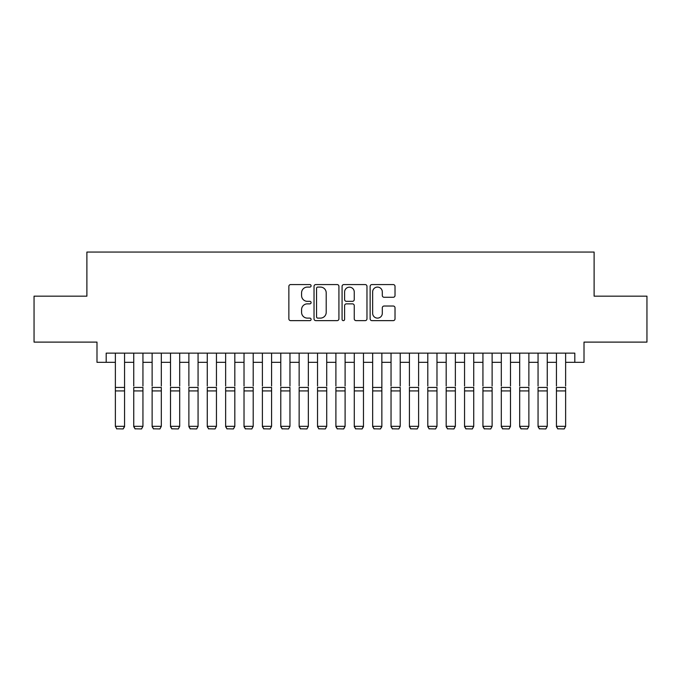 <?xml version="1.0" encoding="UTF-8"?>
<svg xmlns="http://www.w3.org/2000/svg" width="681" height="681" viewBox="0 0 681 681"><rect width="100%" height="100%" fill="white"/><g stroke="black" fill="none" stroke-linecap="round" stroke-linejoin="round"><path stroke-width="1.02" d="M311.098 285.824A1.26 1.26 0 0 0 309.829 284.564L290.668 284.564A1.805 1.805 0 0 0 288.863 286.36L288.863 318.836A1.805 1.805 0 0 0 290.668 320.64L309.829 320.64A1.26 1.26 0 0 0 311.098 319.372A1.26 1.26 0 0 0 309.829 318.112L307.352 318.112A5.771 5.771 0 0 1 301.581 312.341L301.581 309.634A5.771 5.771 0 0 1 307.352 303.862L309.829 303.862A1.26 1.26 0 0 0 311.098 302.602A1.26 1.26 0 0 0 309.829 301.334L307.352 301.334A5.771 5.771 0 0 1 301.581 295.563L301.581 292.856A5.771 5.771 0 0 1 307.352 287.084L309.829 287.084A1.26 1.26 0 0 0 311.098 285.824M393.218 297.282A1.805 1.805 0 0 0 395.023 295.477L395.023 286.36A1.805 1.805 0 0 0 393.218 284.564L371.937 284.564A1.805 1.805 0 0 0 370.132 286.36L370.132 318.836A1.805 1.805 0 0 0 371.937 320.64L393.218 320.64A1.805 1.805 0 0 0 395.023 318.836L395.023 307.829A1.805 1.805 0 0 0 393.218 306.024L384.11 306.024A1.805 1.805 0 0 0 382.305 307.829L382.305 313.286A4.827 4.827 0 0 1 377.478 318.112A4.827 4.827 0 0 1 372.652 313.286L372.652 291.911A4.827 4.827 0 0 1 377.478 287.084A4.827 4.827 0 0 1 382.305 291.911L382.305 295.477A1.805 1.805 0 0 0 384.11 297.282L393.218 297.282M106.185 362.326L106.185 353.141L574.815 353.141L574.815 362.326L584.009 362.326L584.009 342.109L646.95 342.109L646.95 296.167L594.113 296.167L594.113 252.064L86.887 252.064L86.887 296.167L34.05 296.167L34.05 342.109L96.991 342.109L96.991 362.326L115.37 362.326M338.925 286.36A1.805 1.805 0 0 0 337.121 284.564L315.831 284.564A1.805 1.805 0 0 0 314.026 286.36L314.026 318.836A1.805 1.805 0 0 0 315.831 320.64L337.121 320.64A1.805 1.805 0 0 0 338.925 318.836L338.925 286.36M343.879 284.564L365.169 284.564A1.805 1.805 0 0 1 366.974 286.36L366.974 318.836A1.805 1.805 0 0 1 365.169 320.64L356.061 320.64A1.805 1.805 0 0 1 354.256 318.836L354.256 305.667A1.805 1.805 0 0 0 352.452 303.862L346.408 303.862A1.805 1.805 0 0 0 344.603 305.667L344.603 319.372A1.26 1.26 0 0 1 343.343 320.64A1.26 1.26 0 0 1 342.075 319.372L342.075 286.36A1.805 1.805 0 0 1 343.879 284.564M124.563 362.326L133.748 362.326M142.942 362.326L152.127 362.326M161.32 362.326L170.505 362.326M179.69 362.326L188.884 362.326M198.069 362.326L207.262 362.326M216.447 362.326L225.641 362.326M234.826 362.326L244.019 362.326M253.204 362.326L262.398 362.326M271.583 362.326L280.776 362.326M289.961 362.326L299.146 362.326M308.34 362.326L317.525 362.326M326.718 362.326L335.903 362.326M345.097 362.326L354.282 362.326M363.475 362.326L372.66 362.326M381.854 362.326L391.039 362.326M400.224 362.326L409.417 362.326M418.602 362.326L427.796 362.326M436.981 362.326L446.174 362.326M455.359 362.326L464.553 362.326M473.738 362.326L482.931 362.326M492.116 362.326L501.31 362.326M510.495 362.326L519.68 362.326M528.873 362.326L538.058 362.326M547.252 362.326L556.437 362.326M565.63 362.326L574.815 362.326M317.814 287.084A1.26 1.26 0 0 0 316.554 288.352L316.554 316.852A1.26 1.26 0 0 0 317.814 318.112L320.428 318.112A5.771 5.771 0 0 0 326.208 312.341L326.208 292.856A5.771 5.771 0 0 0 320.428 287.084L317.814 287.084M354.256 292.004A4.827 4.827 0 0 0 349.43 287.178A4.827 4.827 0 0 0 344.603 292.004L344.603 299.529A1.805 1.805 0 0 0 346.408 301.334L352.452 301.334A1.805 1.805 0 0 0 354.256 299.529L354.256 292.004M124.563 353.141L124.563 426.655L123.184 428.936L116.749 428.809L123.184 428.936M116.749 428.936L115.37 426.323L124.563 426.323L123.184 428.809M115.37 353.141L115.37 426.323L116.749 428.809M133.748 353.141L133.748 386.033M142.942 353.141L142.942 386.033M133.748 426.655L135.127 428.936L133.748 426.323L142.942 426.323L141.563 428.936L135.127 428.809L141.563 428.936M152.127 353.141L152.127 386.033M161.32 353.141L161.32 386.033M152.127 426.655L153.506 428.936L152.127 426.323L161.32 426.323L159.941 428.936L153.506 428.809L159.941 428.936M170.505 353.141L170.505 386.033M179.69 353.141L179.69 386.033M170.505 426.655L171.884 428.936L170.505 426.323L179.69 426.323L178.32 428.936L171.884 428.809L178.32 428.936M188.884 353.141L188.884 386.033M198.069 353.141L198.069 386.033M188.884 426.655L190.263 428.936L188.884 426.323L198.069 426.323L196.69 428.936L190.263 428.809L196.69 428.936M142.942 390.928L133.748 390.928L133.748 387.446L142.942 387.446L142.942 426.323L141.563 428.809M133.748 390.928L133.748 426.323L135.127 428.809M161.32 390.928L152.127 390.928L152.127 387.446L161.32 387.446L161.32 426.323L159.941 428.809M152.127 390.928L152.127 426.323L153.506 428.809M179.69 390.928L170.505 390.928L170.505 387.446L179.69 387.446L179.69 426.323L178.32 428.809M170.505 390.928L170.505 426.323L171.884 428.809M198.069 390.928L188.884 390.928L188.884 387.446L198.069 387.446L198.069 426.323L196.69 428.809M188.884 390.928L188.884 426.323L190.263 428.809M207.262 353.141L207.262 386.033M216.447 353.141L216.447 386.033M207.262 426.655L208.641 428.936L207.262 426.323L216.447 426.323L215.068 428.936L208.641 428.809L215.068 428.936M216.447 390.928L207.262 390.928L207.262 387.446L216.447 387.446L216.447 426.323L215.068 428.809M207.262 390.928L207.262 426.323L208.641 428.809M225.641 353.141L225.641 386.033M234.826 353.141L234.826 386.033M225.641 426.655L227.02 428.936L225.641 426.323L234.826 426.323L233.447 428.936L227.02 428.809L233.447 428.936M234.826 390.928L225.641 390.928L225.641 387.446L234.826 387.446L234.826 426.323L233.447 428.809M225.641 390.928L225.641 426.323L227.02 428.809M244.019 353.141L244.019 386.033M253.204 353.141L253.204 386.033M244.019 426.655L245.398 428.936L244.019 426.323L253.204 426.323L251.825 428.936L245.398 428.809L251.825 428.936M253.204 390.928L244.019 390.928L244.019 387.446L253.204 387.446L253.204 426.323L251.825 428.809M244.019 390.928L244.019 426.323L245.398 428.809M262.398 353.141L262.398 386.033M271.583 353.141L271.583 386.033M262.398 426.655L263.777 428.936L262.398 426.323L271.583 426.323L270.204 428.936L263.777 428.809L270.204 428.936M271.583 390.928L262.398 390.928L262.398 387.446L271.583 387.446L271.583 426.323L270.204 428.809M262.398 390.928L262.398 426.323L263.777 428.809M280.776 353.141L280.776 386.033M289.961 353.141L289.961 386.033M280.776 426.655L282.147 428.936L280.776 426.323L289.961 426.323L288.582 428.936L282.147 428.809L288.582 428.936M289.961 390.928L280.776 390.928L280.776 387.446L289.961 387.446L289.961 426.323L288.582 428.809M280.776 390.928L280.776 426.323L282.147 428.809M299.146 353.141L299.146 386.033M308.34 353.141L308.34 386.033M299.146 426.655L300.525 428.936L299.146 426.323L308.34 426.323L306.961 428.936L300.525 428.809L306.961 428.936M308.34 390.928L299.146 390.928L299.146 387.446L308.34 387.446L308.34 426.323L306.961 428.809M299.146 390.928L299.146 426.323L300.525 428.809M317.525 353.141L317.525 386.033M326.718 353.141L326.718 386.033M317.525 426.655L318.904 428.936L317.525 426.323L326.718 426.323L325.339 428.936L318.904 428.809L325.339 428.936M326.718 390.928L317.525 390.928L317.525 387.446L326.718 387.446L326.718 426.323L325.339 428.809M317.525 390.928L317.525 426.323L318.904 428.809M335.903 353.141L335.903 386.033M345.097 353.141L345.097 386.033M335.903 426.655L337.282 428.936L335.903 426.323L345.097 426.323L343.718 428.936L337.282 428.809L343.718 428.936M345.097 390.928L335.903 390.928L335.903 387.446L345.097 387.446L345.097 426.323L343.718 428.809M335.903 390.928L335.903 426.323L337.282 428.809M363.475 353.141L363.475 426.655L362.096 428.936L355.661 428.809L362.096 428.936M354.282 426.655L355.661 428.936L354.282 426.323L363.475 426.323L362.096 428.809M354.282 353.141L354.282 426.323L355.661 428.809M381.854 353.141L381.854 426.655L380.475 428.936L374.039 428.809L380.475 428.936M372.66 426.655L374.039 428.936L372.66 426.323L381.854 426.323L380.475 428.809M372.66 353.141L372.66 426.323L374.039 428.809M363.475 386.033L363.475 387.446L354.282 387.446L354.282 386.033M381.854 386.033L381.854 387.446L372.66 387.446L372.66 386.033M391.039 353.141L391.039 386.033M400.224 353.141L400.224 386.033M391.039 426.655L392.418 428.936L391.039 426.323L400.224 426.323L398.853 428.936L392.418 428.809L398.853 428.936M400.224 390.928L391.039 390.928L391.039 387.446L400.224 387.446L400.224 426.323L398.853 428.809M391.039 390.928L391.039 426.323L392.418 428.809M409.417 353.141L409.417 386.033M418.602 353.141L418.602 386.033M409.417 426.655L410.796 428.936L409.417 426.323L418.602 426.323L417.223 428.936L410.796 428.809L417.223 428.936M418.602 390.928L409.417 390.928L409.417 387.446L418.602 387.446L418.602 426.323L417.223 428.809M409.417 390.928L409.417 426.323L410.796 428.809M427.796 353.141L427.796 386.033M436.981 353.141L436.981 386.033M427.796 426.655L429.175 428.936L427.796 426.323L436.981 426.323L435.602 428.936L429.175 428.809L435.602 428.936M436.981 390.928L427.796 390.928L427.796 387.446L436.981 387.446L436.981 426.323L435.602 428.809M427.796 390.928L427.796 426.323L429.175 428.809M446.174 353.141L446.174 386.033M455.359 353.141L455.359 386.033M446.174 426.655L447.553 428.936L446.174 426.323L455.359 426.323L453.98 428.936L447.553 428.809L453.98 428.936M455.359 390.928L446.174 390.928L446.174 387.446L455.359 387.446L455.359 426.323L453.98 428.809M446.174 390.928L446.174 426.323L447.553 428.809M464.553 353.141L464.553 386.033M473.738 353.141L473.738 386.033M464.553 426.655L465.932 428.936L464.553 426.323L473.738 426.323L472.359 428.936L465.932 428.809L472.359 428.936M473.738 390.928L464.553 390.928L464.553 387.446L473.738 387.446L473.738 426.323L472.359 428.809M464.553 390.928L464.553 426.323L465.932 428.809M482.931 353.141L482.931 386.033M492.116 353.141L492.116 386.033M482.931 426.655L484.31 428.936L482.931 426.323L492.116 426.323L490.737 428.936L484.31 428.809L490.737 428.936M492.116 390.928L482.931 390.928L482.931 387.446L492.116 387.446L492.116 426.323L490.737 428.809M482.931 390.928L482.931 426.323L484.31 428.809M501.31 353.141L501.31 386.033M510.495 353.141L510.495 386.033M501.31 426.655L502.68 428.936L501.31 426.323L510.495 426.323L509.116 428.936L502.68 428.809L509.116 428.936M510.495 390.928L501.31 390.928L501.31 387.446L510.495 387.446L510.495 426.323L509.116 428.809M501.31 390.928L501.31 426.323L502.68 428.809M519.68 353.141L519.68 386.033M528.873 353.141L528.873 386.033M519.68 426.655L521.059 428.936L519.68 426.323L528.873 426.323L527.494 428.936L521.059 428.809L527.494 428.936M528.873 390.928L519.68 390.928L519.68 387.446L528.873 387.446L528.873 426.323L527.494 428.809M519.68 390.928L519.68 426.323L521.059 428.809M538.058 353.141L538.058 386.033M547.252 353.141L547.252 386.033M538.058 426.655L539.437 428.936L538.058 426.323L547.252 426.323L545.873 428.936L539.437 428.809L545.873 428.936M547.252 390.928L538.058 390.928L538.058 387.446L547.252 387.446L547.252 426.323L545.873 428.809M538.058 390.928L538.058 426.323L539.437 428.809M556.437 353.141L556.437 386.033M565.63 353.141L565.63 386.033M556.437 426.655L557.816 428.936L556.437 426.323L565.63 426.323L564.251 428.936L557.816 428.809L564.251 428.936M565.63 390.928L556.437 390.928L556.437 387.446L565.63 387.446L565.63 426.323L564.251 428.809M556.437 390.928L556.437 426.323L557.816 428.809M124.563 387.446L115.37 387.446M124.563 390.928L115.37 390.928M363.475 390.928L354.282 390.928M381.854 390.928L372.66 390.928"/></g></svg>
